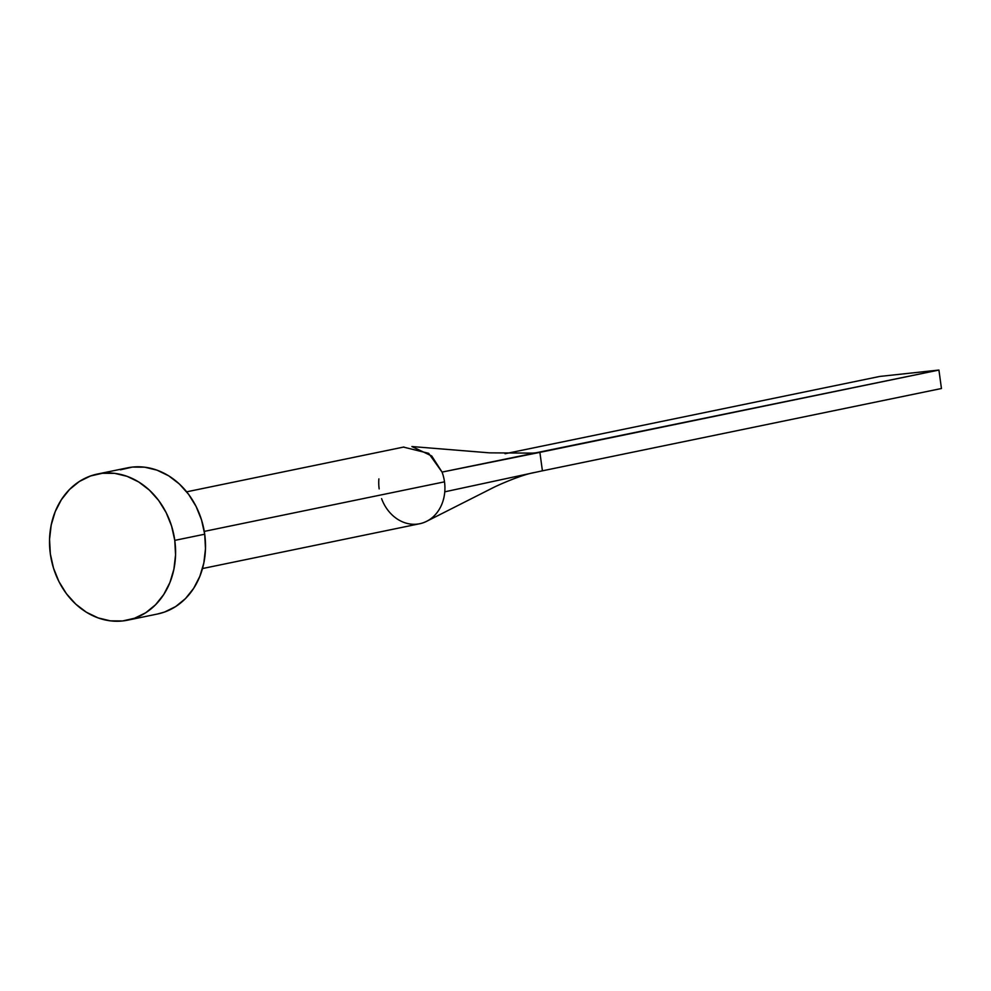 <?xml version="1.0" encoding="UTF-8"?>
<svg xmlns="http://www.w3.org/2000/svg" width="991" height="991" viewBox="0 0 991 991"><rect width="100%" height="100%" fill="white"/><g stroke="black" fill="none" stroke-linecap="round" stroke-linejoin="round"><path stroke-width="1.49" d="M202.498 568.549L419.75 523.731A39.169 32.814 -101.7 0 0 444.773 491.821A39.169 32.814 -101.7 0 0 444.501 481.837L204.27 531.399L444.501 481.837A39.169 32.814 -101.7 0 0 442.073 472.088L428.657 453.321L403.473 447.102M127.628 620.18L157.557 613.999A74.61 62.507 -101.7 0 0 204.703 534.211L174.775 540.38L204.703 534.211A74.61 62.507 -101.7 0 0 127.405 467.863L97.477 474.032A74.61 62.507 78.3 0 1 174.775 540.38A74.61 62.507 78.3 0 1 127.628 620.18A74.61 62.507 78.3 0 1 50.33 553.833A74.61 62.507 78.3 0 1 97.477 474.032M120.419 469.821L132.36 467.083L144.698 467.195L156.95 470.13L168.643 475.791L179.321 483.955L188.6 494.311L196.094 506.463L201.532 519.928L204.703 534.211L205.484 548.741L203.836 562.975L199.835 576.366L193.629 588.394L185.466 598.601L175.642 606.579L164.543 612.054L157.272 614.061M50.33 553.833L49.55 539.302L51.198 525.057L55.199 511.666L61.405 499.65L69.568 489.443L79.391 481.453L90.491 475.99L102.432 473.264L114.77 473.364L127.021 476.312L138.715 481.973L149.393 490.136L158.671 500.48L166.166 512.632L171.604 526.097L174.775 540.38L175.556 554.91L173.908 569.156L169.907 582.547L163.701 594.563L155.537 604.77L145.714 612.76L134.615 618.223L122.673 620.948L110.335 620.849L98.084 617.901L86.39 612.24L75.7 604.076L66.434 593.733L58.94 581.581L53.502 568.116L50.33 553.833M532.824 453.122L539.884 452.367L542.411 470.824L941.45 388.509L938.923 370.052L539.884 452.367L532.848 453.122L489.504 452.85L411.897 446.545L431.717 455.971L442.073 472.088L938.923 370.052L879.81 376.431L505.076 453.742L879.81 376.431L938.923 370.052L941.45 388.509L542.411 470.824L539.884 452.367L442.073 472.088A39.169 32.814 78.3 0 1 444.501 481.837A39.169 32.814 78.3 0 1 444.773 491.821L542.411 470.824L444.773 491.821A39.169 32.814 78.3 0 1 425.659 521.786A39.169 32.814 78.3 0 1 381.585 498.646M379.169 488.897A39.169 32.814 78.3 0 1 378.884 478.913M186.667 491.821L403.919 447.003M534.62 472.496C522.319 474.54 499.774 484.314 492.948 487.783L426.985 521.142"/></g></svg>
